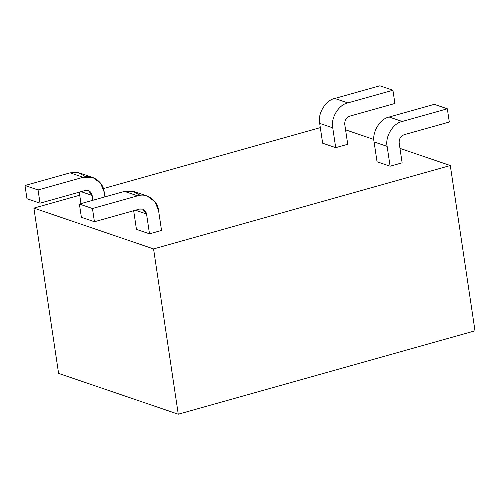 <?xml version="1.0" encoding="UTF-8"?>
<svg xmlns="http://www.w3.org/2000/svg" width="500" height="500" viewBox="0 0 500 500"><rect width="100%" height="100%" fill="white"/><g stroke="black" fill="none" stroke-linecap="round" stroke-linejoin="round"><path stroke-width="0.75" d="M475 330.825L178.269 414.212L58.594 373.394L33.888 208.106L153.569 248.925L450.3 165.538L399.969 148.375L450.3 165.538L475 330.825L450.3 165.538L153.569 248.925L33.888 208.106L79.725 195.225L33.888 208.106L58.594 373.394L178.269 414.212L153.569 248.925L178.269 414.212L475 330.825M373.856 139.469L345.575 129.825L373.856 139.469M320.319 127.619L103.356 188.588L320.319 127.619M149.506 233.819L136.456 229.369L133.669 210.712L136.456 229.369L149.506 233.819L161.537 230.438L149.506 233.819L146.544 213.988L149.506 233.819M335.706 147.656L322.65 143.206L319.681 123.369C317.413 113.787 325.706 100.087 334.762 98.469L379.875 85.787L392.931 90.244L394.906 103.469L392.931 90.244L379.875 85.787L334.762 98.469L347.819 102.919L392.931 90.244L347.819 102.919C338.756 104.544 330.469 118.238 332.738 127.825L335.706 147.656L347.731 144.281L335.706 147.656L332.738 127.825C330.469 118.238 338.756 104.544 347.819 102.919L334.762 98.469C325.706 100.087 317.413 113.787 319.681 123.369L332.738 127.825L319.681 123.369L322.65 143.206L335.706 147.656M402.131 162.831L390.1 166.213L377.044 161.762L374.081 141.925C371.806 132.338 380.1 118.644 389.162 117.019L402.219 121.475C393.156 123.094 384.862 136.794 387.137 146.375L390.1 166.213L402.131 162.831L399.169 143C398.956 138.9 400.631 136.137 404.194 134.694L449.306 122.019L447.331 108.794L449.306 122.019L404.194 134.694C400.631 136.137 398.956 138.9 399.169 143L402.131 162.831M92.825 177.488L79.769 173.038L70.113 172.838L83.169 177.288L70.113 172.838L25 185.512L38.056 189.963L83.169 177.288L92.825 177.488L100.569 183.2L104.175 192.05L104.9 196.9L104.175 192.05C103.519 182.013 91.962 173.894 83.169 177.288L38.056 189.963L25 185.512L26.975 198.731L40.031 203.188L38.056 189.963L40.031 203.188L85.144 190.512C88.831 189.913 91.169 191.55 92.144 195.431L92.869 200.281L92.144 195.431L88.362 190.575L85.144 190.512L40.031 203.188L26.975 198.731L25 185.512L70.113 172.838L78.213 172.594L85.787 176.762M80.981 203.619L79.269 192.162L80.981 203.619M81.069 191.656L92.144 195.431L81.069 191.656M349.794 116.144L394.906 103.469L349.794 116.144C346.231 117.581 344.556 120.35 344.769 124.444C344.556 120.35 346.231 117.581 349.794 116.144M347.731 144.281L344.769 124.444L347.731 144.281M147.225 196.044L134.169 191.588L124.513 191.388L137.569 195.844L124.513 191.388L79.4 204.062L92.456 208.519L137.569 195.844L147.225 196.044L154.969 201.75L158.575 210.606L161.537 230.438L158.575 210.606C157.912 200.562 146.363 192.444 137.569 195.844L92.456 208.519L79.4 204.062L81.375 217.288L94.431 221.737L92.456 208.519L94.431 221.737L81.375 217.288L79.4 204.062L124.513 191.388L132.613 191.15L140.188 195.319M139.544 209.062L94.431 221.737L139.544 209.062C143.231 208.463 145.569 210.106 146.544 213.988L142.762 209.131L139.544 209.062M135.469 210.206L146.544 213.988L135.469 210.206M434.275 104.344L447.331 108.794L402.219 121.475L447.331 108.794L434.275 104.344L389.162 117.019L434.275 104.344M389.162 117.019C380.1 118.644 371.806 132.338 374.081 141.925L387.137 146.375C384.862 136.794 393.156 123.094 402.219 121.475L389.162 117.019M374.081 141.925L377.044 161.762L390.1 166.213L387.137 146.375L374.081 141.925"/></g></svg>
